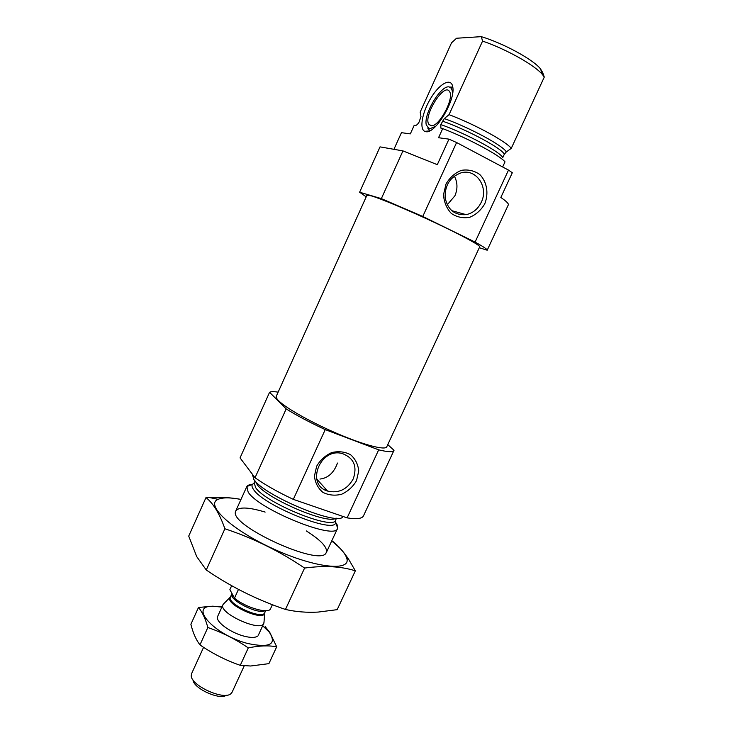 <?xml version="1.0" encoding="UTF-8"?>
<svg xmlns="http://www.w3.org/2000/svg" width="733" height="733" viewBox="0 0 733 733"><rect width="100%" height="100%" fill="white"/><g stroke="black" fill="none" stroke-linecap="round" stroke-linejoin="round"><path stroke-width="1.1" d="M353.233 478.915C357.475 466.527 353.911 458.098 342.54 453.635C320.248 446.947 305.322 484.733 327.596 491.064C338.637 493.556 347.185 489.507 353.233 478.915M337.473 463.054C333.927 472.785 328.082 478.127 319.936 479.061M393.933 149.312L401.446 132.673L410.324 133.882L414.218 125.279L415.144 125.389C416.243 125.627 417.535 124.564 419.019 122.191L420.971 116.648L420.165 112.131L451.537 42.816L456.549 38.244L481.315 36.65C503.681 43.412 533.212 59.575 540.459 68.82L542.713 72.585L544.28 77.093L511.267 148.35L506.292 151.96L504.277 154.324L502.719 157.705C501.17 152.391 466.106 133.498 440.771 124.555L444.308 118.572L449.054 114.65C474.874 124.39 506.137 141.451 511.267 148.35M502.646 166.968L505.01 161.856C499.732 155.304 468.414 138.482 442.705 128.596L438.545 137.722L448.953 139.142L456.595 142.532L508.5 170.083L512.312 172.75L500.831 197.47C506.329 201.236 508.83 203.701 508.308 204.874L487.188 250.219L479.29 247.717M366.207 196.838L359.619 192.22L380.033 146.875L402.948 150.897L437.299 164.668L448.953 139.142M359.619 192.22L381.352 198.625L402.948 150.897M381.352 198.625L422.767 216.464L456.595 142.532M422.767 216.464L475.085 242.092L508.5 170.083M475.085 242.092C483.459 246.709 487.491 249.422 487.188 250.219M442.705 128.596L440.89 128.128L440.771 124.555M449.054 114.65L482.571 41.085C506.604 49.294 535.145 65.42 542.585 74.729L544.28 77.093M482.571 41.085L481.315 36.65M371.21 195.83C380.922 198.652 409.142 210.499 435.475 222.905C461.854 235.33 480.582 245.564 479.694 246.847L386.749 446.828C385.338 450.483 364.768 445.279 338.509 434.11C312.267 422.996 286.062 408.281 278.687 400.786C276.653 398.743 275.846 397.231 276.286 396.251L366.94 195.225L371.21 195.83M252.674 484.376C249.651 484.495 247.717 485.2 246.865 486.483L248.148 492.081C258.648 509.582 335.769 540.661 337.537 528.401L337.675 528.053C338.087 526.569 337.354 524.645 335.476 522.281M252.381 474.233L253.856 479.455C264.311 495.984 339.37 526.926 343.017 516.463M278.128 392.164C273.803 391.44 270.944 391.486 269.57 392.302L286.182 408.904C296.847 415.547 309.857 422.455 325.232 429.62L378.677 449.842C387.931 452.096 393.044 452.252 394.015 450.309L387.775 444.629M269.57 392.302L240.048 457.896L255.029 477.742C265.319 484.999 278.082 492.2 293.319 499.365L347.112 517.874C356.641 519.367 362.093 518.707 363.476 515.885L394.015 450.309M286.182 408.904L255.029 477.742M325.232 429.62L293.319 499.365M356.504 480.692L358.739 470.971C358.08 464.374 355.358 458.959 350.585 454.735C344.876 451.72 338.619 450.987 331.811 452.536C325.305 455.477 320.248 460.058 316.619 466.28L314.43 476.157C315.19 482.818 318.012 488.224 322.886 492.356C328.65 495.251 334.88 495.884 341.587 494.271C347.964 491.321 352.93 486.794 356.504 480.692M378.677 449.842L347.112 517.874M484.779 203.783C488.874 193.42 486.959 181.921 479.84 174.573C474.333 170.688 468.195 169.277 461.442 170.331C454.936 172.951 449.796 177.514 446.012 184.029L443.511 194.721C444.033 202.143 446.626 208.374 451.29 213.413C456.861 217.16 462.972 218.461 469.633 217.325C476.01 214.687 481.059 210.169 484.779 203.783M425.873 131.665C435.127 134.322 455.953 99.853 452.719 86.741C451.143 77.35 439.901 83.333 431.206 97.516C422.419 111.535 419.01 128.825 424.728 131.335L425.873 131.665M430.995 125.719C438.609 127.698 454.707 98.167 449.512 91.561C444.244 81.977 422.813 116.455 428.906 124.372L430.995 125.719M452.334 95.006C452.655 90.855 451.858 88.29 449.961 87.3C442.42 82.664 423.234 113.606 426.304 125.059L429.565 128.861L435.814 126.213M449.961 87.3L452.582 87.108L449.237 87.062M427.669 127.954L429.767 130.822M447.222 204.819L454.891 195.83C457.813 188.958 457.63 182.37 454.332 176.067M481.251 202.317C488.929 187.336 476.276 168.343 461.158 172.814C450.089 176.9 444.757 185.247 445.151 197.864C447.836 209.895 454.827 215.484 466.133 214.641C472.867 213.184 477.907 209.079 481.251 202.317M355.34 570.815L337.171 609.664L318.085 612.082C306.971 612.715 296.095 611.835 285.467 609.453C257.155 599.896 230.748 586.739 206.257 569.99L196.728 556.64L188.72 536.089L206 497.551C213.395 503.489 219.689 513.897 224.884 528.768C252.94 538.022 279.511 551.115 304.589 568.057C324.261 565.409 341.175 566.325 355.34 570.815L349.073 560.003C344.116 552.343 338.719 546.167 332.901 541.476M240.992 499.402C231.188 497.606 220.496 496.947 208.914 497.423L206 497.551M206.257 569.99L224.884 528.768M285.467 609.453L304.589 568.057M265.144 512.074C247.598 506.833 237.73 506.686 235.55 511.643C229.31 525.442 319.652 566.811 326.02 553.058C328.347 548.174 321.787 540.798 306.348 530.939M240.965 499.457C230.327 497.395 222.713 497.34 218.122 499.32C204.754 504.542 231.124 529.647 273.235 548.834C315.282 568.176 351.519 571.74 346.736 558.198C345.234 553.433 340.222 547.698 331.701 541M231.665 585.713L229.878 589.634L234.487 598.119C245.005 607.41 268.773 614.318 270.523 608.756L272.392 604.698M234.487 598.119L238.463 589.414M193.081 680.022C193.283 688.314 219.9 700.501 226.305 695.232M203.582 647.321L191.57 673.7L191.249 675.707C190.91 685.502 223.574 700.455 230.776 693.803L232.077 692.245L244.272 665.766M224.005 603.506L222.997 604.661C217.857 612.852 260.966 632.588 263.807 623.343L264.027 621.831M262.689 625.762L269.286 632.158C277.166 644.426 269.872 648.183 247.415 643.427C213.889 634.696 188.244 605.641 212.744 606.264L221.897 607.08M257.64 636.07C255.221 637.893 250.521 637.875 243.539 636.015C230.913 632.652 216.959 622.748 217.399 617.644M222.044 606.768L212.543 606.191L198.487 607.474C202.29 611.973 205.414 618.661 207.842 627.512C222.136 632.396 235.614 639.194 248.285 647.908C258.923 645.663 268.388 645.287 276.698 646.79L269.799 632.451L265.181 626.614M276.698 646.79L268.892 663.649L250.64 666.004L240.277 665.335C225.911 660.369 212.469 653.561 199.944 644.903L197.873 641.851C194.923 637.114 192.596 631.25 190.882 624.269L198.487 607.474M248.285 647.908L240.277 665.335M207.842 627.512L199.944 644.903M442.356 121.064C467.727 129.952 502.774 148.918 504.277 154.324M444.308 118.572C469.826 127.661 503.901 146.151 506.292 151.96M254.049 483.184L252.335 484.476C251.602 485.695 252.024 487.39 253.6 489.571C263.651 505.761 335.256 534.366 335.613 522.611L335.476 520.467M246.865 486.483L252.335 484.476L254.214 482.864L255.606 487.564C265.328 503.04 334.056 530.811 335.604 520.128L335.613 522.611L337.675 528.053M255.515 481.416L257.045 484.394C265.905 498.413 328.063 524.975 335.861 518.194M230.409 597.056L230.08 597.45C224.591 604.074 263.211 621.749 264.64 613.274L264.76 612.678C262.441 620.246 226.24 603.671 230.455 596.974L231.866 593.877C228.256 599.612 257.906 614.776 264.888 610.726M233.222 595.993L232.077 596.204M263.944 622.977L264.723 612.77M232.81 595.416L231.885 595.709M316.738 479.043L327.596 491.064M440.89 128.128L441.862 128.504M540.459 68.82L542.585 74.729M326.396 552.435L337.537 528.401M235.779 510.947L246.691 486.804M335.604 520.128L336.493 518.222M254.214 482.864L255.084 480.949M431.471 125.737L428.906 124.372M429.556 130.914L424.728 131.335M451.647 210.628L466.133 214.641M325.186 490.038L325.681 488.948L325.186 490.038M218.122 499.32L208.914 497.423M346.736 558.198L349.073 560.003M258.401 635.08L263.807 623.343M217.646 616.426L222.997 604.661M230.455 596.974L223.189 604.313M264.76 612.678L265.658 610.717M269.286 632.158L269.799 632.442"/></g></svg>
